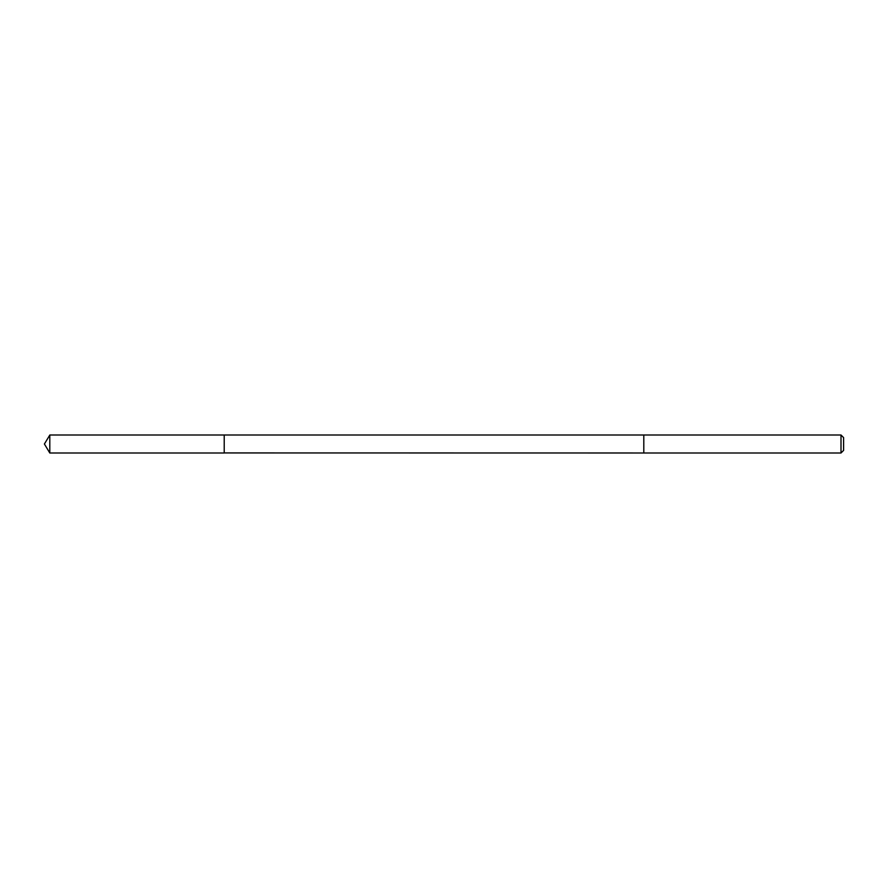 <?xml version="1.0" encoding="UTF-8"?>
<svg xmlns="http://www.w3.org/2000/svg" width="888" height="888" viewBox="0 0 888 888"><rect width="100%" height="100%" fill="white"/><g stroke="black" fill="none" stroke-linecap="round" stroke-linejoin="round"><path stroke-width="0.67" stroke-dasharray="4.44 3.33" d="M224.22 435.009L224.22 452.991L224.22 435.009M49.806 452.991L49.806 435.065M643.8 452.991L643.8 435.065L643.8 452.991M841.003 452.991L841.003 435.065M843.6 450.394L843.6 437.64"/><path stroke-width="1.33" d="M224.22 452.936L224.22 435.009L49.806 435.009L49.806 452.991L224.22 452.991L224.22 435.009L643.8 435.009L643.8 452.991L224.22 452.936M49.806 435.065L44.4 444L49.806 452.991M841.003 452.991L843.6 450.394L843.6 437.606L841.003 435.009L643.8 435.009L643.8 452.991L841.003 452.991L841.003 435.065M224.22 452.991L49.806 452.991L44.4 444"/></g></svg>
